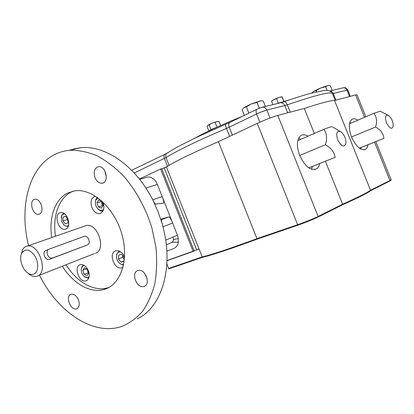 <?xml version="1.0" encoding="UTF-8"?>
<svg xmlns="http://www.w3.org/2000/svg" width="414" height="414" viewBox="0 0 414 414"><rect width="100%" height="100%" fill="white"/><g stroke="black" fill="none" stroke-linecap="round" stroke-linejoin="round"><path stroke-width="0.62" d="M166.992 260.541L196.655 249.958L164.244 167.918L163.965 168.001L167.525 166.324L166.449 167.013L202.358 257.348L168.834 268.852L168.643 268.458L202.172 256.934C211.932 254.615 230.184 248.529 256.939 238.687L257.13 239.137L297.832 225.19L297.63 224.724C305.827 221.832 312.663 219.078 318.143 216.46L342.606 204.206L342.766 204.661C358.358 197.701 367.658 193.033 370.659 190.657L390.086 180.902L389.941 180.499L391.106 179.686L375.824 141.645M164.244 167.918L166.449 167.013M119.17 251.013L116.707 254.129L116.536 257.192M118.647 262.347L119.76 263.552L123.522 265.141M308.818 167.887L335.112 157.356C334.414 152.217 331.164 148.026 325.357 144.781C327.35 138.561 326.853 133.396 323.877 129.292L297.79 140.579M332.028 126.689C331.816 126.477 329.099 127.346 323.877 129.292M337.684 139.932C341.731 147.017 344.505 147.896 346.006 142.566C345.731 137.888 343.982 134.276 340.769 131.73C336.805 130.488 335.78 133.22 337.684 139.932M325.357 144.781L299.684 155.462M335.112 157.356L308.782 167.861M359.373 148.181L383.887 138.374C383.499 133.696 380.725 129.913 375.56 127.015C377.314 121.478 376.735 116.919 373.821 113.338L349.483 123.734M388.28 115.34C385.346 114.668 384.746 117.126 386.479 122.72C389.641 128.671 391.903 129.794 393.264 126.094C393.129 121.437 391.468 117.855 388.28 115.34L380.311 111.211L373.821 113.338M383.887 138.374L359.342 148.155M375.56 127.015L351.522 136.941C356.18 146.856 360.91 150.981 365.702 149.294L367.249 147.519L368.129 144.714M360.817 149.102L361.22 147.462M350.937 123.113L349.794 122.446M357.779 120.195C355.409 118.611 353.396 118.368 351.745 119.465C348.552 122.56 348.474 128.376 351.517 136.925M308.032 136.149C305.134 134.462 302.644 134.343 300.564 135.792C296.683 139.534 296.388 146.085 299.674 155.436C305.04 166.661 310.717 171.106 316.7 168.777C318.195 167.742 319.21 166.004 319.737 163.571M165.538 153.78L164.917 154.091C163.887 155.043 163.716 156.502 164.394 158.464L167.504 166.335C176.426 160.777 193.395 152.564 218.426 141.681L257.254 123.372C265.141 119.765 271.993 117.115 277.82 115.423L304.306 108.447L314.304 133.437M325.44 161.289L342.606 204.206C358.203 197.25 367.508 192.593 370.514 190.228L370.659 190.657M304.306 108.447C320.498 103.102 330.574 100.447 334.533 100.483L355.579 94.941L357.028 94.847L365.826 116.753M334.533 100.483L370.514 190.228L389.941 180.499L374.546 142.152M261.451 100.778L263.263 101.042L265.415 106.439M261.601 100.793L259.847 100.923L257.047 102.46L259.319 108.157M261.094 100.731L251.365 103.867L246.356 106.921L248.85 113.172M257.047 102.46L251.365 103.867L243.913 107.568L242.149 109.834L244.353 115.366M246.356 106.921L243.913 107.568M163.965 168.001L160.632 169.01L139.368 179.039M311.442 169.228L312.404 166.49M300.787 139.285L298.582 138.286M152.818 199.822L162.184 196.598L157.382 184.427C154.991 179.215 151.679 176.742 147.441 177.021L145.863 177.502M162.184 196.598L177.435 235.245L165.678 240.141M166.826 251.081L173.854 248.509C178.258 246.185 179.448 241.766 177.435 235.245M160.632 169.01L193.121 251.282M172.488 222.696C170.904 218.97 169.673 217.029 168.783 216.884L161.367 219.068C161.139 219.808 161.527 221.661 162.536 224.626L157.931 211.497L152.352 198.808C153.879 202.161 154.981 203.916 155.648 204.066L163.587 203.15C163.97 202.322 163.551 200.257 162.329 196.95M71.829 149.77L72.02 149.413M162.536 224.626L162.899 226.696C173.694 266.518 162.304 305.366 139.332 317.823L137.324 318.92M39.496 275.191C57.556 311.737 92.793 335.992 121.261 326.605C129.085 323.505 136.077 318.552 142.235 311.737C147.757 303.912 151.948 294.597 154.805 283.792C156.782 272.303 157.154 260.085 155.918 247.137L151.829 227.643C145.785 208.216 135.942 190.29 123.631 176.116C115.071 167.432 106.113 160.606 96.767 155.638C87.395 151.834 78.318 150.059 69.521 150.313C63.528 150.893 57.991 152.616 52.914 155.483C28.209 169.202 19.132 208.278 28.566 245.631M152.352 198.808L151.208 197.048C133.872 164.482 104.162 144.993 80.404 147.746L73.097 149.087L73.231 149.438M70.929 149.744L69.293 150.334M106.357 176.079L105.637 174.579L104.835 170.827M147.172 278.808L144.802 273.54M62.374 266.202C72.869 283.311 89.921 293.402 103.723 289.552C120.557 285.381 129.473 259.992 121.752 233.786C114.233 207.538 92.115 188.054 74.701 190.864L67.637 193.059C54.871 199.279 48.645 217.899 51.776 237.543M39.589 214.012C44.903 211.89 40.546 198.058 34.947 199.289C28.519 199.884 32.504 215.663 38.719 214.292L39.589 214.012M94.951 177.611C96.674 181.477 99.044 183.345 102.056 183.226C109.601 182.646 105.932 165.388 98.511 166.676C94.444 168.037 93.259 171.686 94.951 177.611M137.784 270.596C130.643 272.707 136.77 288.863 143.818 286.493C151.26 284.884 145.345 268.189 138.147 270.487L137.784 270.596M78.5 299.922C76.585 295.767 74.158 293.868 71.213 294.219C64.884 295.529 70.437 310.898 76.487 308.823C79.286 307.514 79.954 304.549 78.5 299.922M73.33 191.097L71.42 191.946C58.648 198.156 52.397 216.698 55.492 236.249M66.033 264.763C76.497 281.779 93.523 291.792 107.319 287.932L108.97 287.419M95.463 253.285C106.683 249.714 97.652 222.577 86.215 225.547L84.352 226.194M65.961 228.932L65.127 229.19C58.089 230.898 53.39 213.495 60.682 212.656C67.12 211.114 72.155 226.66 65.961 228.932M102.967 202.016C104.887 208.159 103.805 212.02 99.722 213.598C96.426 213.815 93.812 211.782 91.877 207.492C90.102 201.432 91.251 197.664 95.329 196.184M123.046 267.18L121.644 267.811C114.373 270.063 108.251 253.249 115.485 250.879L116.096 250.693C119.605 250.32 122.435 252.436 124.578 257.027M88.399 270.777C90.029 276.066 89.196 279.44 85.895 280.894C78.955 283.052 73.257 265.907 80.492 264.613C83.721 264.277 86.36 266.331 88.399 270.777M21.15 254.786L22.496 249.885C23.639 247.732 25.254 246.454 27.329 246.061C38.787 243.163 48.655 272.598 37.42 276.102L36.416 276.402C34.346 276.8 32.194 276.252 29.958 274.756L27.914 273.074M47.036 250.04L45.178 250.843C42.005 252.985 45.659 261.027 49.401 259.35L87.287 244.948L52.811 257.927C48.743 259.738 44.774 251.805 48.547 249.388L83.944 236.42C87.721 234.81 91.38 242.537 87.846 244.653L87.287 244.948M33.808 274.089C31.956 274.792 29.963 274.435 27.836 273.023C22.144 269.411 18.811 258.336 21.833 253.037C25.632 248.157 30.077 249.285 35.164 256.421C39.123 263.211 38.373 272.381 33.808 274.089M63.585 213.21L61.67 215.337L61.189 217.562M63.565 224.626L64.393 225.464L68.113 226.681M97.28 197.354L95.763 199.589L95.355 202.617M97.124 207.988L98.516 209.608L100.059 210.654L101.668 211.099L103.086 210.938M83.38 264.965L81.594 267.263L81.263 269.53M84.058 276.402L84.875 277.142L88.746 278.156M64.77 213.997C63.316 213.867 62.25 214.561 61.572 216.082L61.629 221.386L63.968 225.004C65.691 226.386 67.234 226.499 68.584 225.345M97.947 197.83L95.727 200.298C94.899 203.419 95.624 206.286 97.89 208.889C100.079 210.835 102.02 210.949 103.712 209.22M120.769 251.914C118.751 251.671 117.405 252.643 116.722 254.833C116.148 257.953 117.043 260.722 119.413 263.138C120.857 264.375 122.275 264.789 123.677 264.375M84.616 265.674C83.147 265.643 82.122 266.425 81.542 268.013C80.823 271.325 81.786 274.228 84.43 276.718L87.732 277.639L89.129 276.769M67.917 223.006L65.365 223.865L62.954 220.931L63.068 217.133L65.609 216.248L68.041 219.192L67.917 223.006M98.372 206.933L96.985 202.855L98.703 199.967L101.823 201.163L103.215 205.261L101.482 208.144L98.372 206.933L102.553 205.561L101.176 201.509L96.985 202.855M118.72 255.06L121.592 254.268L124.241 257.425L124.003 261.363L121.121 262.129L118.492 258.978L118.72 255.06M87.313 269.152L88.643 273.054L87.033 275.6L84.104 274.244L82.779 270.363L84.373 267.811L87.313 269.152M67.994 220.574L67.146 219.544L62.954 220.931M67.146 219.544L67.192 218.162M65.645 216.294L63.068 217.133M101.176 201.509L101.466 201.023M102.946 205.711L102.553 205.561M124.029 260.903L121.121 262.129M124.138 259.174L122.554 257.291L118.492 258.978M122.554 257.291L122.663 255.547M88.524 272.702L84.104 274.244M88.187 272.547L86.971 268.996M86.567 268.81L82.779 270.363M218.426 141.681L256.939 238.687L297.63 224.724L257.254 123.372M198.88 249.099L196.655 249.958M197.514 249.595L199.056 249.047M391.137 179.774L391.24 180.09L390.086 180.902M277.82 115.423L318.309 216.941L342.766 204.661M318.309 216.941C312.844 219.56 306.018 222.308 297.832 225.19M257.13 239.137C230.375 248.969 212.118 255.04 202.358 257.348M166.858 263.915L168.643 268.458M266.802 110.01L262.492 111.578M242.387 116.324C228.316 122.006 215.948 127.45 205.292 132.651L193.716 138.68M289.717 99.758L276.05 103.888M217.992 121.349L211.952 123.212L207.885 125.23L207.021 126.456L208.775 130.871M217.821 121.328L211.952 123.212L209.132 124.935L207.885 125.23M218.302 121.39L218.98 121.483L220.59 125.535M209.132 124.935L211.005 129.66M215.151 122.425L217.024 127.139M216.693 127.289C212.486 128.878 209.743 130.156 208.449 131.124M271.579 101.27L273.887 99.588L279.129 97.404L271.993 100.638L271.579 101.27L272.919 104.638M283.983 101.383L282.048 96.736L279.129 97.404L282.043 96.923L283.838 101.425M276.583 98.827L278.311 103.153M328.721 85.424L330.331 85.698L332.214 90.407M328.778 85.429L327.691 85.522L325.611 86.78L327.07 90.423M325.611 86.78L320.581 88.022L316.146 90.697L316.606 91.846M316.146 90.697L313.579 91.365L311.913 92.995M328.478 85.398L320.581 88.022L313.579 91.365L312.575 92.182M171.479 242.64C173.331 241.662 173.875 239.799 173.104 237.051M355.579 94.941L364.558 117.297M258.527 108.484L257.596 108.903M157.382 184.427L145.909 188.127M162.94 226.856L172.622 223.048M161.3 219.736L168.783 216.884M52.811 257.927L49.401 259.35M161.703 168.664L194.244 251.055M166.992 260.706L193.918 251.169M335.143 100.323L332.468 93.657C331.045 91.277 315.991 94.997 287.3 104.82L290.23 112.153M287.683 112.825L284.801 105.596L266.818 110.052L270 118.031M261.71 107.324L262.673 107.097C264.53 107.071 265.912 108.059 266.818 110.052C263.894 110.859 260.484 112.173 256.597 113.99L259.863 122.182M232.389 135.099L229.242 127.181L256.597 113.99C255.821 111.811 255.899 110.243 256.835 109.28L229.568 122.57C228.606 123.532 228.492 125.069 229.242 127.181L226.448 128.438L229.615 136.408M225.723 124.288L225.568 124.35C225.319 124.893 225.614 126.254 226.448 128.438C197.1 140.977 176.954 150.696 166.009 157.599L169.078 165.362M168.125 152.373L166.526 153.506L165.942 154.541L165.693 156.052L166.009 157.599L134.224 173.016M350.285 96.333L347.812 90.164L347.056 90.185L349.597 96.514M335.93 100.116L333.311 93.59C332.608 92.022 331.485 91.173 329.937 91.044M342.445 87.954L343.351 87.737C345.043 87.685 346.28 88.503 347.056 90.185L332.468 93.657M331.495 92.229C329.539 90.557 327.107 89.988 324.188 90.521L310.769 93.3C303.343 95.329 294.437 98.123 284.045 101.689L280.744 102.76C282.565 102.729 283.916 103.676 284.801 105.596L287.3 104.82C286.369 102.713 285.282 101.673 284.045 101.689L283.611 101.844M230.168 122.275L195.568 137.79L176.773 147.301L166.526 153.506L131.647 170.309M257.415 108.991L262.673 107.097L279.771 102.998M173.461 239.54L178.315 238.516M340.52 131.59L332.644 127.051M365.702 149.294L364.341 149.832M139.653 179.402L147.441 177.021M163.587 203.15L163.256 203.264M69.521 150.313L80.404 147.746M76.487 308.823L77.377 308.414M103.723 289.552L107.319 287.932M38.719 214.292L39.553 214.033M102.056 183.226L103.231 182.879M143.818 286.493L145.086 285.893M86.215 225.547L27.329 246.061M94.459 253.596L38.3 275.662M66.136 228.844L65.127 229.19M100.938 213.189L99.722 213.598M122.906 267.268L121.644 267.811M86.94 280.449L85.895 280.894M27.836 273.023L29.958 274.756M21.833 253.037L22.496 249.885M45.178 250.843L48.547 249.388M63.968 225.004L64.393 225.464M61.572 216.082L61.67 215.337M97.89 208.889L98.227 209.334M95.727 200.298L95.763 199.589M119.413 263.138L119.76 263.552M116.722 254.833L116.707 254.129M84.43 276.718L84.875 277.142M81.542 268.013L81.594 267.263M316.7 168.777L314.676 169.574M329.813 90.987L343.351 87.737C345.105 88.011 345.328 86.702 347.786 90.097M271.993 100.638L271.563 101.192M171.205 242.723L166.288 244.809M178.351 242.138L172.157 242.257"/></g></svg>
